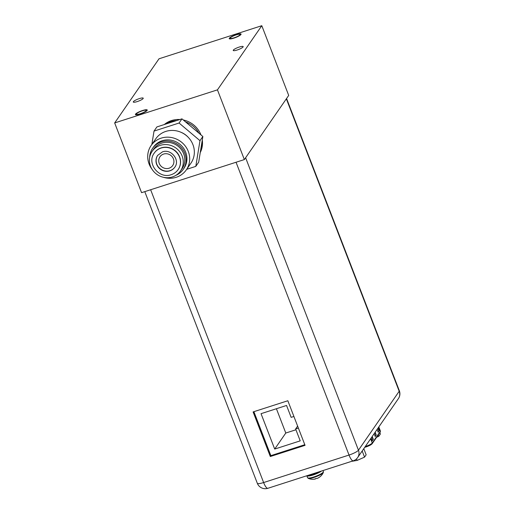 <?xml version="1.0" encoding="UTF-8"?>
<svg xmlns="http://www.w3.org/2000/svg" width="514" height="514" viewBox="0 0 514 514"><rect width="100%" height="100%" fill="white"/><g stroke="black" fill="none" stroke-linecap="round" stroke-linejoin="round"><path stroke-width="0.77" d="M169.067 168.219A7.736 7.286 -145.3 0 0 172.698 165.54A7.736 7.286 -145.3 0 0 172.235 156.789A7.736 7.286 -145.3 0 0 163.6 154.065A7.736 7.286 -145.3 0 0 159.97 156.738A7.736 7.286 -145.3 0 0 160.432 165.489A7.736 7.286 -145.3 0 0 169.067 168.219M200.409 151.598A23.214 21.864 -145.3 0 0 201.751 143.348A23.214 21.864 34.7 0 1 200.409 151.598M198.912 133.165A23.214 21.864 -145.3 0 0 185.541 121.889A23.214 21.864 34.7 0 1 198.912 133.165M176.63 120.572A23.214 21.864 -145.3 0 0 170.783 121.625A23.214 21.864 -145.3 0 0 165.502 124.157A23.214 21.864 34.7 0 1 170.783 121.625A23.214 21.864 34.7 0 1 176.63 120.572M202.863 136.499L181.95 118.856L156.898 126.926L154.02 131.096L179.071 123.026L199.978 140.669L202.863 136.499L198.68 162.212L195.802 166.382L186.685 169.318M179.071 123.026L181.95 118.856M199.978 140.669L195.802 166.382M151.842 144.492L154.02 131.096M188.381 137.469A18.575 17.495 -145.3 0 0 180.69 132.156M186.293 169.883L190.951 163.15A21.389 20.149 -145.3 0 0 189.672 138.96A21.389 20.149 -145.3 0 0 165.804 131.417A21.389 20.149 -145.3 0 0 155.761 138.819L151.103 145.558A21.389 20.149 34.7 0 1 161.152 138.157A21.389 20.149 34.7 0 1 185.014 145.7A21.389 20.149 34.7 0 1 186.293 169.883A21.389 20.149 34.7 0 1 176.251 177.285A21.389 20.149 34.7 0 1 163.394 177.291M152.266 169.594A21.389 20.149 34.7 0 1 151.103 145.558M183.164 169.459L183.98 168.284A18.575 17.495 -145.3 0 0 182.868 147.28A18.575 17.495 -145.3 0 0 162.141 140.733A18.575 17.495 -145.3 0 0 153.423 147.158L152.607 148.334A18.575 17.495 34.7 0 1 161.332 141.909A18.575 17.495 34.7 0 1 182.052 148.456A18.575 17.495 34.7 0 1 183.164 169.459A18.575 17.495 34.7 0 1 175.839 175.37M149.664 157.271A18.575 17.495 34.7 0 1 152.607 148.334M180.53 170.956L182.084 168.708A17.258 16.255 -145.3 0 0 181.05 149.195A17.258 16.255 -145.3 0 0 161.794 143.11A17.258 16.255 -145.3 0 0 153.692 149.086L152.138 151.328A17.258 16.255 34.7 0 1 160.246 145.359A17.258 16.255 34.7 0 1 179.495 151.444A17.258 16.255 34.7 0 1 180.53 170.956A17.258 16.255 34.7 0 1 172.428 176.925A17.258 16.255 34.7 0 1 153.172 170.841A17.258 16.255 34.7 0 1 152.138 151.328M178.204 169.485A14.508 13.666 -145.3 0 0 178.268 169.395A14.508 13.666 -145.3 0 0 177.401 152.986A14.508 13.666 -145.3 0 0 161.21 147.871A14.508 13.666 -145.3 0 0 154.399 152.889A14.508 13.666 -145.3 0 0 154.335 152.979M174.831 167.153A10.408 9.805 34.7 0 1 170.006 170.661A10.408 9.805 34.7 0 1 158.434 167.037A10.408 9.805 34.7 0 1 157.708 155.312M304.802 444.713L270.859 455.642L253.89 411.675M298.383 428.078L295.627 428.965L300.215 440.858L274.701 449.069L261.041 413.68L286.555 405.462L291.149 417.355L293.905 416.469M297.619 426.087L295.627 428.965M295.935 429.768L285.784 433.032L274.701 449.069M285.784 433.032L276.41 408.733M287.84 400.747L305.046 445.342L270.313 456.522L253.106 411.926L287.84 400.747M304.866 444.88L270.775 455.86L253.743 411.72M270.775 455.86L270.313 456.522M376.595 437.286L378.786 436.315L380.386 434.002L379.84 432.589M378.24 434.908L378.786 436.315M371.172 438.005L372.252 440.806L373.286 439.309L372.207 436.508M377.083 429.453L378.163 432.248L379.197 430.751L378.118 427.956M374.128 433.726L375.207 436.527L376.242 435.03L375.162 432.229M372.149 440.549L373.286 439.309M372.933 439.425L371.95 436.881M378.066 431.998L379.197 430.751M378.844 430.867L377.861 428.323M375.104 436.27L376.242 435.03M375.888 435.146L374.905 432.602M351.537 461.36L357.101 460.428L364.548 457.132L366.148 454.813L363.784 448.69M362.184 451.003L364.548 457.132M356.51 458.886L357.101 460.428M321.546 471.017A8.475 1.67 158.9 0 1 313.084 474.981A8.475 1.67 158.9 0 1 306.832 475.752M313.437 474.467A6.618 1.304 -21.1 0 0 319.721 471.601M308.22 478.328L308.22 478.328A8.256 1.626 -21.1 0 0 314.08 477.397A8.256 1.626 158.9 0 0 323.325 472.501L323.377 471.569A8.475 1.67 -21.1 0 1 313.848 476.966A8.475 1.67 -21.1 0 1 307.565 477.673L308.22 478.328A11.52 11.52 0 0 0 315.262 479.022A11.295 2.654 66.1 0 0 315.423 478.964L315.345 478.772M318.005 478.052A11.295 7.98 -99.5 0 1 317.806 478.149A11.295 7.98 -99.5 0 1 316.765 478.534A11.494 3.129 -107.8 0 1 316.316 478.45L314.966 478.881A11.494 3.129 72.2 0 0 315.423 478.964M261.799 25.7L159.019 58.789L114.667 122.936L217.448 89.854L261.799 25.7L288.701 95.424L244.349 159.578L217.448 89.854M236.144 34.907A5.262 1.034 -21.1 0 0 230.233 38.254A5.262 1.034 -21.1 0 0 234.133 37.811A5.262 1.034 -21.1 0 0 240.051 34.464A5.262 1.034 -21.1 0 0 236.144 34.907M142.327 110.825A5.262 1.034 -21.1 0 0 136.416 114.172A5.262 1.034 -21.1 0 0 140.322 113.735A5.262 1.034 -21.1 0 0 146.233 110.388A5.262 1.034 -21.1 0 0 142.327 110.825M239.222 47.063A5.333 1.047 -21.1 0 0 233.234 50.456A5.333 1.047 -21.1 0 0 237.185 50.006A5.333 1.047 -21.1 0 0 243.18 46.613A5.333 1.047 -21.1 0 0 239.222 47.063M139.275 98.63A5.333 1.047 -21.1 0 0 133.287 102.023A5.333 1.047 -21.1 0 0 137.238 101.579A5.333 1.047 -21.1 0 0 143.233 98.187A5.333 1.047 -21.1 0 0 139.275 98.63M244.349 159.578L141.575 192.666L114.667 122.936M200.248 152.568A23.214 21.864 -145.3 0 0 202.291 140.014M200.955 134.886A23.214 21.864 -145.3 0 0 183.286 119.98M179.887 119.524A23.214 21.864 -145.3 0 0 171.522 120.552A23.214 21.864 -145.3 0 0 164.294 124.542M233.928 38.113A6.348 1.246 158.9 0 1 229.218 38.646A6.348 1.246 158.9 0 1 236.35 34.605A6.348 1.246 158.9 0 1 241.06 34.072A6.348 1.246 158.9 0 1 233.928 38.113M140.11 114.031A6.348 1.246 158.9 0 1 135.407 114.564A6.348 1.246 158.9 0 1 142.539 110.523A6.348 1.246 158.9 0 1 147.242 109.996A6.348 1.246 158.9 0 1 140.11 114.031M154.399 152.889L154.271 153.069A14.508 13.666 34.7 0 1 161.088 148.051A14.508 13.666 34.7 0 1 177.279 153.166A14.508 13.666 34.7 0 1 178.146 169.575L178.268 169.395M169.883 170.847A10.408 9.805 -145.3 0 0 174.773 167.243C180.401 160.259 171.13 148.482 162.437 151.881L157.644 155.401A10.408 9.805 -145.3 0 0 158.267 167.172A10.408 9.805 -145.3 0 0 169.883 170.847M144.775 191.632L257.308 483.263A8.513 1.677 -21.1 0 0 263.624 482.55L349.032 455.051L236.048 162.251M150.641 189.743L263.624 482.55A8.513 2.319 72.2 0 0 267.858 488.3L353.266 460.807A8.513 2.319 -107.8 0 1 349.032 455.051A8.513 1.677 -21.1 0 0 358.457 450.193L399.185 391.276L286.343 98.836M245.615 157.747L358.457 450.193A8.513 8.018 34.7 0 1 357.66 457.544L398.395 398.626A8.513 8.018 -145.3 0 0 399.185 391.276A8.513 1.677 -21.1 0 0 399.333 390.724L286.574 98.502M364.747 447.296L365.197 447.167M365.274 446.531A5.956 1.169 -21.1 0 0 365.653 446.409A5.956 1.169 -21.1 0 0 372.252 443.01A0.771 0.726 34.7 0 1 372.181 443.678C371.269 444.758 369.219 445.844 366.039 446.936L365.274 447.167A0.771 0.321 -105.8 0 0 365.332 447.129A5.185 1.022 -21.1 0 0 365.994 446.929M366.077 446.904A5.185 1.022 -21.1 0 0 371.815 443.942M364.728 447.321L365.274 447.167A0.771 0.321 -105.8 0 1 364.966 446.981M370.626 438.795L372.252 443.01L380.289 431.381L378.664 427.166M380.392 430.995L380.219 432.049A0.771 0.726 -145.3 0 0 380.289 431.381A5.956 1.169 -21.1 0 0 380.392 430.995L378.824 426.935M309.274 474.968A7.235 1.426 -21.1 0 0 313.103 474.075A7.235 1.426 -21.1 0 0 317.536 472.308M314.08 473.42A7.235 1.426 158.9 0 1 312.994 473.792A7.235 1.426 158.9 0 1 311.94 474.107M154.271 153.069C146.342 163.253 159.07 179.367 171.233 174.67C174.117 173.719 176.424 172.023 178.146 169.575M398.395 398.626A8.513 8.513 0 0 0 399.333 390.724M353.266 460.807A8.513 8.513 0 0 0 357.66 457.544M257.308 483.263A8.513 8.513 0 0 0 267.858 488.3M380.219 432.049L372.181 443.678M322.985 470.554L323.377 471.569M306.826 475.758L307.565 477.673M317.806 478.149A11.52 11.52 0 0 0 323.325 472.501M319.817 471.576L313.411 474.493L308.381 475.257"/></g></svg>
